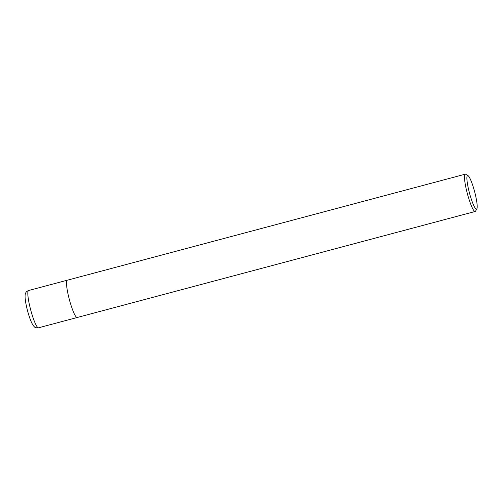 <?xml version="1.0" encoding="UTF-8"?>
<svg xmlns="http://www.w3.org/2000/svg" width="502" height="502" viewBox="0 0 502 502"><rect width="100%" height="100%" fill="white"/><g stroke="black" fill="none" stroke-linecap="round" stroke-linejoin="round"><path stroke-width="0.75" d="M77.433 317.358A19.296 2.949 -104.9 0 1 77.201 317.502A19.296 2.949 -104.9 0 1 69.602 300.447A19.296 2.949 -104.9 0 1 67.03 280.354A19.296 2.949 -104.9 0 1 67.268 280.216L28.576 290.52A19.296 2.949 -104.9 0 0 28.338 290.664A19.296 2.949 -104.9 0 0 31.143 311.579A19.296 2.949 -104.9 0 0 38.51 327.812C36.119 327.925 34.694 327.536 34.243 326.633C32.749 325.302 30.804 322.008 27.905 312.144C25.295 302.442 24.253 294.925 25.815 292.785C26.054 291.963 26.976 291.204 28.576 290.52M476.856 208.813L475.551 211.135A19.296 2.949 -104.9 0 1 475.4 211.336A19.296 2.949 -104.9 0 1 475.168 211.48A19.296 2.949 -104.9 0 1 467.575 194.425A19.296 2.949 -104.9 0 1 465.003 174.332A19.296 2.949 -104.9 0 1 465.235 174.188A19.296 2.949 -104.9 0 1 465.737 174.294L468.027 175.662A17.363 2.654 -104.9 0 1 474.61 191.657A17.363 2.654 -104.9 0 1 476.856 208.813A17.363 2.654 -104.9 0 1 476.724 208.995A17.363 2.654 -104.9 0 1 469.885 194.519A17.363 2.654 -104.9 0 1 467.362 175.694A17.363 2.654 -104.9 0 1 468.027 175.662M475.168 211.48L77.201 317.502A19.296 2.949 -104.9 0 1 69.602 300.447A19.296 2.949 -104.9 0 1 67.03 280.354A19.296 2.949 -104.9 0 1 67.268 280.216L465.235 174.188M77.201 317.502L38.51 327.812"/></g></svg>
